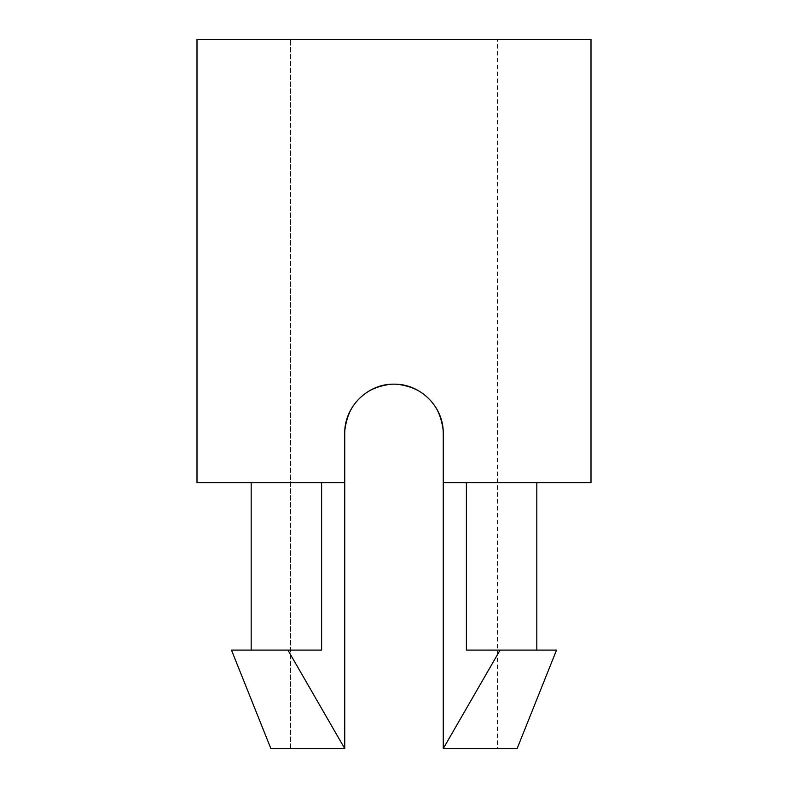 <?xml version="1.0" encoding="UTF-8"?>
<svg xmlns="http://www.w3.org/2000/svg" width="788" height="788" viewBox="0 0 788 788"><rect width="100%" height="100%" fill="white"/><g stroke="black" fill="none" stroke-linecap="round" stroke-linejoin="round"><path stroke-width="0.59" stroke-dasharray="3.94 2.96" d="M517.125 748.6L443.25 748.6L497.425 748.6L443.25 748.6L500.084 650.1L556.525 650.1L466.378 650.1L536.825 650.1L466.378 650.1L536.825 650.1L466.378 650.1L536.825 650.1L466.378 650.1L466.378 482.65L536.825 482.65L466.378 482.65L536.825 482.65L466.378 482.65L466.378 650.1L500.084 650.1L443.25 748.6L443.25 482.65L536.825 482.65L443.25 482.65L466.378 482.65L443.25 482.65L443.25 433.4C440.334 403.446 423.924 387.036 394 384.15C423.924 387.036 440.334 403.446 443.25 433.4C440.374 403.486 423.954 387.075 394 384.15C420.329 383.628 443.861 406.933 443.25 433.4C443.861 406.933 420.329 383.628 394 384.15C367.592 383.707 344.248 406.805 344.75 433.4L344.75 482.65L197 482.65L344.75 482.65L321.622 482.65L321.622 650.1L251.175 650.1L321.622 650.1L321.622 482.65L251.175 482.65L344.75 482.65L251.175 482.65L344.75 482.65L344.75 748.6L287.916 650.1L231.475 650.1L287.916 650.1L344.75 748.6L270.875 748.6M344.75 748.6L344.75 433.4L344.75 748.6L290.575 748.6L344.75 748.6L344.75 433.4C347.626 403.486 364.046 387.075 394 384.15C364.076 387.036 347.666 403.446 344.75 433.4L344.75 748.6L344.75 433.4C344.248 406.805 367.592 383.707 394 384.15C364.046 387.075 347.626 403.486 344.75 433.4C347.666 403.446 364.076 387.036 394 384.15C423.954 387.075 440.374 403.486 443.25 433.4L443.25 748.6L497.425 748.6L443.25 748.6L497.425 748.6L443.25 748.6L443.25 433.4L443.25 482.65L536.825 482.65M443.25 482.65L443.25 748.6L497.425 748.6L497.425 39.4L290.575 39.4L497.425 39.4M197 39.4L591 39.4L197 39.4M251.175 650.1L321.622 650.1L251.175 650.1M290.575 748.6L290.575 39.4L290.575 748.6M443.25 748.6L443.25 433.4L443.25 748.6"/><path stroke-width="1.18" d="M497.425 748.6L443.25 748.6L443.25 482.65L591 482.65L443.25 482.65L443.25 433.4C443.752 406.805 420.408 383.707 394 384.15C420.408 383.707 443.752 406.805 443.25 433.4L443.25 482.65L591 482.65L443.25 482.65L443.25 748.6L500.084 650.1L466.378 650.1L466.378 482.65L466.378 650.1L556.525 650.1L500.084 650.1L443.25 748.6L517.125 748.6L556.525 650.1M251.175 650.1L251.175 482.65L251.175 650.1M197 482.65L197 39.4L197 482.65L344.75 482.65L344.75 433.4C344.139 406.933 367.671 383.628 394 384.15C367.671 383.628 344.139 406.933 344.75 433.4L344.75 482.65L197 482.65M591 39.4L197 39.4L591 39.4L591 482.65M321.622 650.1L321.622 482.65L321.622 650.1L287.916 650.1L344.75 748.6L344.75 482.65L344.75 748.6L287.916 650.1L321.622 650.1M231.475 650.1L287.916 650.1L231.475 650.1L270.875 748.6L344.75 748.6M536.825 482.65L536.825 650.1"/></g></svg>
